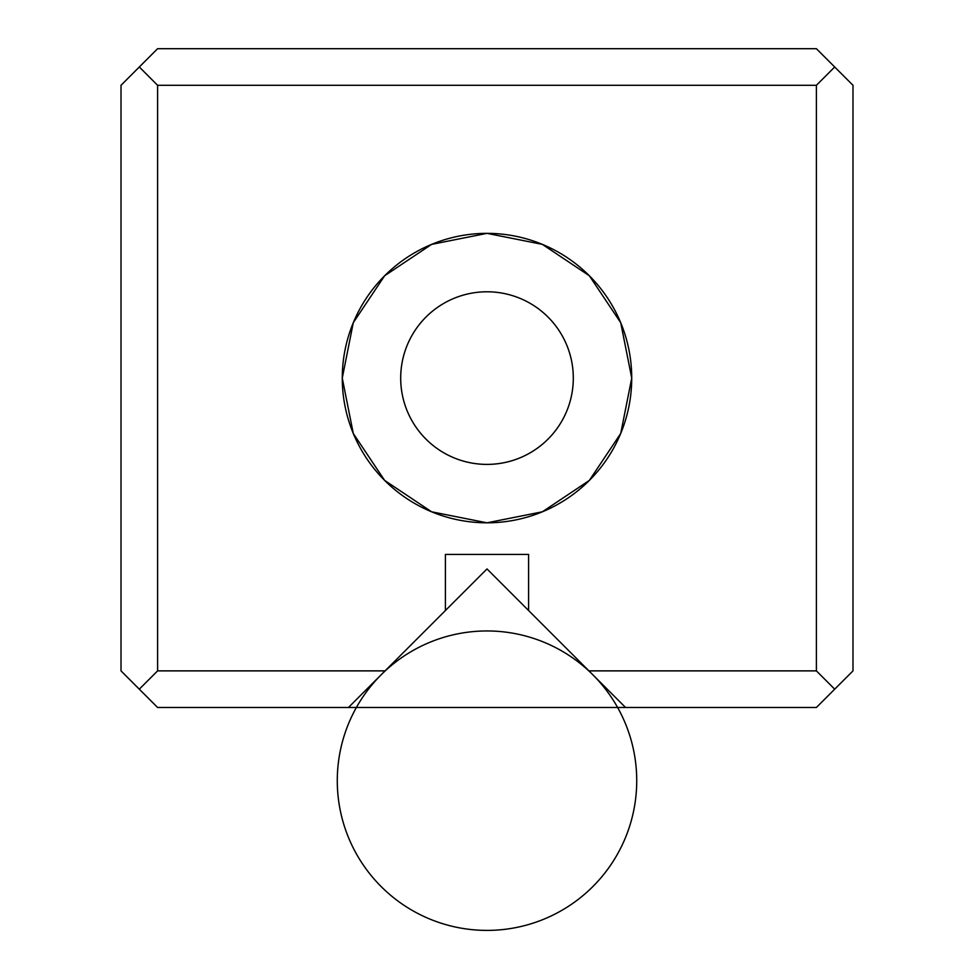 <?xml version="1.0" encoding="UTF-8"?>
<svg xmlns="http://www.w3.org/2000/svg" width="974" height="974" viewBox="0 0 974 974"><rect width="100%" height="100%" fill="white"/><g stroke="black" fill="none" stroke-linecap="round" stroke-linejoin="round"><path stroke-width="1.46" d="M816.395 48.7L157.605 48.7L121.007 85.298L157.605 48.7L816.395 48.7L834.694 66.999L816.395 48.7M121.007 670.879L121.007 85.298L121.007 670.879L157.605 707.477L348.461 707.477L445.41 610.528L445.41 554.425L528.59 554.425L528.59 610.528L588.941 670.879L816.395 670.879L816.395 85.298L157.605 85.298L157.605 670.879L385.059 670.879L487 568.938L625.539 707.477L816.395 707.477L852.993 670.879L816.395 707.477L625.539 707.477L588.941 670.879L816.395 670.879L834.694 689.178L816.395 670.879L816.395 85.298L157.605 85.298L139.306 66.999L157.605 85.298L157.605 670.879L385.059 670.879L348.461 707.477L157.605 707.477L139.306 689.178L157.605 670.879L139.306 689.178L121.007 670.879M487 522.819L431.616 511.8L384.657 480.426L353.282 433.479L342.264 378.095L353.282 322.698L384.657 275.752L431.616 244.377L487 233.358L542.384 244.377L589.343 275.752L620.718 322.698L631.736 378.095L620.718 433.479L589.343 480.426L542.384 511.8L487 522.819M852.993 85.298L852.993 670.879L852.993 85.298L834.694 66.999L816.395 85.298L834.694 66.999L852.993 85.298M487 233.358A144.736 144.736 0 0 1 612.342 450.451A144.736 144.736 0 0 1 361.658 450.451A144.736 144.736 0 0 1 487 233.358M487 291.786A86.309 86.309 0 0 1 561.742 421.243A86.309 86.309 0 0 1 412.258 421.243A86.309 86.309 0 0 1 487 291.786M487 464.403A86.309 86.309 0 0 0 561.742 334.934A86.309 86.309 0 0 0 412.258 334.934A86.309 86.309 0 0 0 487 464.403M528.59 610.528L528.59 554.425L445.41 554.425L445.41 610.528M625.539 707.477L348.461 707.477M636.728 780.673A149.728 149.728 0 0 1 429.704 919.006A149.728 149.728 0 0 1 381.126 674.812A149.728 149.728 0 0 1 636.728 780.673"/></g></svg>
